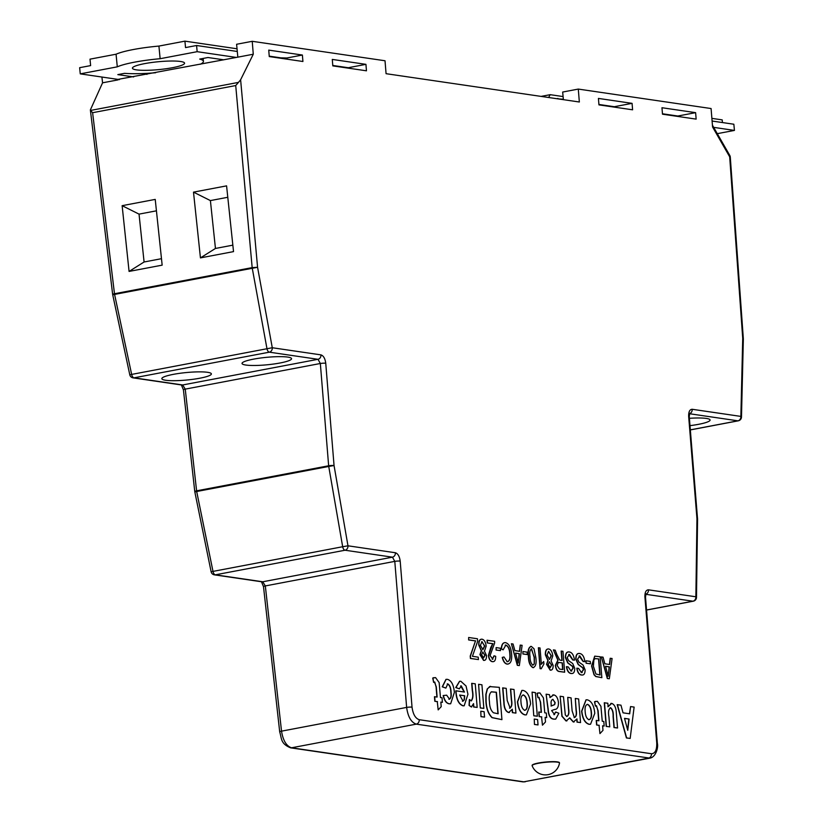 <?xml version="1.0" encoding="UTF-8"?>
<svg xmlns="http://www.w3.org/2000/svg" width="823" height="823" viewBox="0 0 823 823"><rect width="100%" height="100%" fill="white"/><g stroke="black" fill="none" stroke-linecap="round" stroke-linejoin="round"><path stroke-width="1.23" d="M144.591 63.638A26.192 3.94 174.5 0 0 132.431 68.186A26.192 3.94 174.5 0 0 146.072 70.325A26.192 3.94 174.5 0 0 172.408 67.712A26.192 3.94 174.5 0 0 184.568 63.165A26.192 3.94 174.5 0 0 170.927 61.025A26.192 3.94 174.5 0 0 144.591 63.638M207.561 372.305A24.885 3.745 -5.5 0 1 211.377 373.889A24.885 3.745 -5.5 0 1 193.652 379.218A24.885 3.745 -5.5 0 1 165.649 380.257A24.885 3.745 -5.5 0 1 161.843 378.662A24.885 3.745 -5.5 0 1 179.558 373.344A24.885 3.745 -5.5 0 1 207.561 372.305M245.84 365.042A24.885 3.745 174.5 0 0 273.843 364.003A24.885 3.745 174.5 0 0 291.558 358.684A24.885 3.745 174.5 0 0 287.752 357.089A24.885 3.745 174.5 0 0 259.749 358.128A24.885 3.745 174.5 0 0 242.024 363.447A24.885 3.745 174.5 0 0 245.84 365.042M689.396 418.31A24.885 3.745 -5.5 0 1 706.278 418.423A24.885 3.745 -5.5 0 1 710.095 420.008A24.885 3.745 -5.5 0 1 689.983 425.645M92.608 112.7L114.479 293.739L252.167 267.619L235.717 85.551L92.608 112.7L90.53 110.447L238.475 82.382L240.614 79.769L253.278 54.225L252.229 41.304L236.602 44.267L237.837 57.157L253.278 54.225M235.717 85.551L238.475 82.382M557.397 762.149A13.754 2.068 174.5 0 0 538.52 763.271A13.754 2.068 174.5 0 0 532.131 765.657A13.754 2.068 174.5 0 0 532.152 765.75A14.258 14.258 0 0 0 559.506 763.116A13.754 2.068 174.5 0 0 559.506 763.024A13.754 2.068 174.5 0 0 557.397 762.149M559.465 762.9A13.754 2.068 174.5 0 0 559.486 762.767A13.754 2.068 174.5 0 0 557.377 761.892A13.754 2.068 174.5 0 0 541.904 762.458A13.754 2.068 174.5 0 0 532.111 765.4A13.754 2.068 174.5 0 0 532.152 765.534M434.595 682.01L433.628 682.39L432.939 678.018L435.562 677.586L439.153 682.596L440.47 697.544L442.033 697.77L442.404 702.328L440.84 702.101L441.21 706.659L438.175 709.889L437.28 701.649L434.822 701.289L434.462 696.731L437.126 697.05L436.303 686.907L434.482 682.041M436.9 697.019L436.087 686.938L434.75 682.041M433.628 682.39L432.723 678.049L433.999 677.617M442.404 702.328L440.85 702.173M464.244 692.092L460.685 685.878M459.368 688.851L455.952 687.534L459.635 681.29L460.859 681.29L466.044 685.991L467.948 694.231L464.182 705.774L463.154 705.774C458.792 704.138 456.405 699.149 456.004 690.816L464.47 692.05L461.24 685.847L459.368 688.851L455.736 687.565L459.522 681.31M464.069 705.795L462.938 705.815C458.576 704.179 456.189 699.19 455.777 690.847L456.004 690.816M509.437 712.481L508.542 712.502C505.6 711.422 504.036 708.089 503.841 702.503L502.658 687.894L506.217 688.347L507.205 700.466L510.147 708.089M509.488 708.13C511.515 707.235 512.132 704.457 511.33 699.787L510.455 689.036L514.015 689.489L515.939 713.099L512.369 712.646L512.132 709.693M553.848 714.631L555.7 712.039L558.879 713.253L555.71 719.117L554.105 719.107C550.618 718.921 548.653 715.66 548.211 709.303L546.112 694.19L549.445 694.684L550.114 697.513L553.725 694.9C556.255 695.394 557.84 697.955 558.457 702.585C558.498 707.132 557.222 709.426 554.63 709.457L551.616 710.558L554.589 714.601M555.597 719.137L553.889 719.137C550.392 718.963 548.427 715.691 547.995 709.333L546.112 694.19M549.887 697.544L553.509 694.941M553.725 694.9L552.758 694.931M590.43 724.271L589.073 724.302C584.988 723.129 582.499 718.757 581.614 711.195L586.007 699.838M596.377 705.723L595.399 706.103L594.72 701.721L597.344 701.289L600.924 706.299L602.251 721.246L603.804 721.473L604.175 726.03L602.611 725.804L602.981 730.361L599.946 733.602L599.051 725.351L596.603 724.991L596.233 720.434L598.907 720.753L598.084 710.609L596.264 705.743M598.681 720.722L597.858 710.65L596.521 705.743M595.399 706.103L594.494 701.762L595.77 701.319M604.175 726.03L602.621 725.876M617.548 727.995L614.205 727.501L613.32 716.607C613.474 712.379 612.6 709.426 610.676 707.749C608.598 708.84 608.012 711.874 608.938 716.854L609.75 726.843L606.181 726.4L604.267 702.791L607.827 703.243L608.115 706.71L611.695 703.398C614.534 704.457 616.088 707.698 616.345 713.13L617.548 727.995L613.979 727.542L613.094 716.648C613.258 712.409 612.374 709.457 610.46 707.79L610.141 707.78M607.888 706.751L611.468 703.428M611.695 703.398L610.789 703.428M630.171 738.437L626.416 737.953L617.188 704.683L620.954 705.167L623.032 712.831L629.698 713.808L630.562 706.566L634.121 707.091L630.171 738.437L626.632 737.912L617.415 704.642M629.482 713.778L630.562 706.566M580.554 722.573L577.211 722.08L576.954 718.911L573.477 721.946L569.773 717.862L566.224 720.876L562.099 716.185L560.144 696.248L563.488 696.742L565.308 714.92L566.831 716.463C568.724 715.64 569.331 713.078 568.642 708.757L567.726 697.359L571.069 697.853L572.119 710.856L574.372 717.574C576.306 716.864 576.933 714.343 576.234 710.002L575.298 698.47L578.641 698.964L580.554 722.573L576.995 722.121L576.769 719.374M574.125 721.956L573.261 721.977L569.557 717.903M566.903 720.886L565.998 720.917L561.883 716.226L560.144 696.248M566.605 716.504C568.508 715.681 569.115 713.109 568.426 708.798L567.726 697.359M574.145 717.605C576.09 716.905 576.707 714.385 576.018 710.043L575.298 698.47M538.88 697.297L537.913 697.678L537.224 693.295L539.847 692.873L543.437 697.873L544.754 712.821L546.318 713.047L546.688 717.605L545.124 717.378L545.495 721.936L542.46 725.176L541.565 716.926L539.106 716.566L538.746 712.008L541.411 712.337L540.588 702.184L538.767 697.318M541.184 712.296L540.372 702.225L539.034 697.318M537.913 697.678L537.008 693.336L538.283 692.894M546.688 717.605L545.135 717.45M534.466 724.477L534.25 719.055L537.594 719.549L538.036 724.929L534.466 724.477L534.25 719.055M533.767 715.784L532.07 692.133L535.413 692.627L537.326 716.236L533.767 715.784L532.07 692.133M526.257 714.868L524.899 714.889C520.815 713.726 518.325 709.354 517.441 701.793L521.833 690.435M501.937 719.641L492.216 717.615C488.492 714.014 486.455 708.49 486.115 701.062L486.084 694.262L487.473 688.83L489.716 686.608L499.314 687.339L501.937 719.641L492 717.646C488.276 714.045 486.239 708.531 485.889 701.093L485.868 694.303L487.257 688.861L490.518 686.361M480.992 716.648L480.776 711.226L484.119 711.71L484.552 717.1L480.992 716.648L480.776 711.226M480.282 707.945L478.595 684.304L481.928 684.787L483.852 708.397L480.282 707.945L478.595 684.304M470.972 700.857C472.783 699.036 473.204 695.538 472.248 690.363L471.682 683.357L475.252 683.81L477.165 707.42L473.595 706.967L473.39 704.323M471.651 706.978L469.069 705.424L469.367 699.632L471.548 700.815M450.541 703.778L449.214 703.809C446.395 703.428 444.379 700.682 443.165 695.548L446.663 695.178L449.533 699.221M448.874 699.252C450.737 698.686 451.385 696.371 450.829 692.318C450.757 688.038 449.667 685.24 447.558 683.913L447.228 683.913M449.091 699.211C450.953 698.645 451.611 696.33 451.055 692.277C450.983 687.997 449.893 685.199 447.774 683.882L445.871 688.1L442.239 686.824L445.994 679.356M468.626 639.934L468.657 637.486L477.453 638.771L477.659 641.292L472.433 656.312L478.235 657.165L478.43 659.573L470.417 658.472L470.221 656.065L475.478 640.942L468.626 639.934L468.657 637.486M506.958 661.713C509.334 661.445 510.291 658.904 509.818 654.079C509.56 649.213 508.172 646.209 505.651 645.098L505.157 645.088M503.141 649.831L501.495 648.915C501.763 644.574 503.1 642.475 505.528 642.629C509.026 643.699 511.062 647.578 511.628 654.264C512.071 660.684 510.63 663.945 507.297 664.068C505.065 663.636 503.46 661.404 502.472 657.361L504.005 656.96L507.184 661.671C509.56 661.404 510.517 658.863 510.034 654.048C509.776 649.172 508.388 646.178 505.867 645.057L503.141 649.831L501.279 648.946C501.536 644.615 502.884 642.516 505.301 642.66M505.528 642.629L504.52 642.65M508.151 664.079L507.081 664.11C504.849 663.677 503.234 661.435 502.246 657.402L504.005 656.96M519.457 651.291L520.208 645.109L522.111 645.325L519.334 665.57L517.554 665.313L511.392 643.751L513.068 643.998L514.869 650.612L519.663 651.322L520.424 645.078M519.334 665.57L517.328 665.344L511.392 643.751M533.613 667.607L532.862 667.618C530.012 665.961 528.52 662.258 528.397 656.497C527.574 650.633 528.489 647.29 531.144 646.446M531.36 646.415L534.034 648.791L535.824 657.515C536.647 663.379 535.732 666.743 533.078 667.587C530.228 665.93 528.736 662.217 528.613 656.466C527.8 650.602 528.716 647.248 531.36 646.415L530.598 646.425M543.705 661.538L543.9 664.007L541.215 668.78L540.073 668.677L538.376 647.773L540.032 647.948L541.359 664.233L543.705 661.538L541.133 664.274M584.896 661.671L583.301 661.435L579.834 655.9L577.561 659.172L578.991 662.165L583.096 665.056L585.122 669.819C585.071 673.667 583.929 675.385 581.686 674.973C579.299 674.716 577.746 672.463 577.016 668.194L578.6 668.43L581.429 672.556L583.558 669.778L583.003 667.875L578.353 664.418L575.987 659.079C576.038 655.005 577.232 653.133 579.577 653.472C582.365 653.843 584.145 656.569 584.896 661.671L583.085 661.476L579.094 655.921M582.54 674.983L581.46 675.014C579.083 674.757 577.53 672.494 576.789 668.235L577.016 668.194M581.203 672.586L583.332 669.819L582.777 667.916L578.127 664.459L575.771 659.12C575.812 655.046 577.005 653.174 579.351 653.513M579.577 653.472L578.559 653.493M586.079 663.235L586.099 660.787L590.286 661.404L590.482 663.811L586.079 663.235L586.099 660.787M601.86 677.668L596.006 676.506L594.247 674.778L591.799 665.972L594.792 656.157L600.162 656.754L601.86 677.668L595.78 676.547L594.031 674.809L591.572 666.013L594.679 656.178M609.432 664.47L610.182 658.297L612.086 658.503L609.318 678.759L607.528 678.491L601.366 656.929L603.053 657.176L604.854 663.801L609.648 664.5L610.409 658.256M609.318 678.759L607.312 678.533L601.366 656.929M574.505 660.149L572.921 659.912L569.454 654.378L567.181 657.649L568.611 660.643L572.715 663.533L574.742 668.297C574.691 672.144 573.549 673.862 571.306 673.451C568.919 673.193 567.366 670.94 566.635 666.671L568.22 666.908L571.049 671.033L573.168 668.255L572.623 666.352L567.973 662.896L565.607 657.556C565.648 653.483 566.852 651.61 569.187 651.95C571.985 652.32 573.754 655.046 574.505 660.149L572.705 659.953L568.714 654.398M572.15 673.461L571.08 673.492C568.703 673.235 567.14 670.971 566.409 666.712L566.635 666.671M570.823 671.064L572.952 668.297L572.397 666.393L567.747 662.937L565.391 657.598C565.432 653.524 566.625 651.651 568.971 651.991M569.187 651.95L568.168 651.97M561.914 660.427L561.152 651.106L562.963 651.302L564.66 672.216L559.784 671.496C557.541 671.465 556.132 669.397 555.546 665.303L558.076 660.128L553.385 649.903L555.206 650.17L556.965 654.789L559.722 660.005L560.514 660.221L562.14 660.457L561.379 651.075M564.66 672.216L559.558 671.537C557.315 671.496 555.906 669.438 555.33 665.344L557.86 660.159L553.385 649.903M550.999 670.138L550.186 670.159L546.554 664.356L547.892 660.499L545.351 654.81C545.238 650.808 546.266 648.863 548.447 648.987M548.663 648.946C550.896 649.491 552.264 651.806 552.789 655.9L551.091 660.9L553.128 665.313C553.19 668.698 552.274 670.303 550.402 670.128L546.781 664.315L548.118 660.457L545.577 654.769C545.464 650.767 546.493 648.833 548.663 648.946L547.789 648.966M522.914 653.987L522.944 651.538L527.121 652.145L527.317 654.563L522.914 653.987L522.944 651.538M496.094 650.057L496.125 647.608L500.302 648.215L500.497 650.633L496.094 650.057L496.125 647.608M493.296 661.661L492.339 661.682C490.261 661.291 488.944 659.202 488.409 655.406L490.837 647.29L492.761 643.74L487.257 642.928L487.041 640.253L494.613 641.292L494.613 643.123L490.066 655.561L492.895 659.233M492.175 659.274L494.006 655.838L495.683 656.281C495.713 660.108 494.674 661.898 492.555 661.651L492.339 661.682M484.377 660.375L483.564 660.396L479.932 654.594L481.27 650.736L478.739 645.047C478.616 641.045 479.644 639.101 481.825 639.224M482.041 639.183C484.274 639.728 485.642 642.043 486.167 646.137L484.469 651.137L486.506 655.55C486.568 658.935 485.663 660.54 483.78 660.365L480.159 654.552L481.496 650.695L478.955 645.006C478.842 641.014 479.871 639.07 482.041 639.183L481.177 639.204M394.793 561.368A3.93 0.556 -4.6 0 1 400.194 561.111C399.546 556.399 397.941 553.612 395.39 552.747A3.93 3.313 98.3 0 1 392.448 557.171L345.032 550.227L215.338 574.835L262.753 581.779L392.448 557.171L394.793 561.368L265.325 585.925A3.93 0.628 173.6 0 0 263.504 586.665L279.707 731.894C281.816 738.643 280.458 743.663 290.591 747.829L522.79 781.85A3.93 3.313 -81.7 0 0 523.737 781.829L649.944 758.137L416.294 724.137C411.181 722.409 407.961 716.833 406.634 707.41L394.793 561.368M644.913 596.973A3.93 0.556 -4.6 0 1 645.51 597.21L657.361 743.262A3.93 0.556 -4.6 0 0 656.754 743.015L644.913 596.973C644.8 592.334 645.983 589.957 648.452 589.824L695.867 596.778L696.958 518.696L688.656 416.417A3.93 0.556 175.4 0 1 689.263 416.664L689.705 413.3L688.944 413.702M155.228 199.403L122.133 205.678L129.077 271.425L162.162 265.15L155.228 199.403M226.582 185.864L193.498 192.14L200.442 257.887L233.526 251.612L226.582 185.864M101.918 77.043L102.566 82.814L90.365 109.922L112.658 294.449A3.93 3.93 0 0 0 112.72 294.799L114.582 294.418L131.649 374.414L266.981 348.736L252.27 268.288L114.582 294.418A3.93 2.027 -100.7 0 1 114.479 293.739A3.93 0.566 173.1 0 0 112.658 294.449M280.89 57.857L286.857 57.991L286.97 59.163M365.937 64.348L366.461 70.809L332.811 65.881L332.286 59.421L365.937 64.348L350.403 67.301L350.516 68.474M117.956 79.389L237.837 57.157M616.643 107.474L616.53 106.29L614.318 106.712M680.189 116.784L680.076 115.601L695.62 112.658L661.97 107.731L662.494 114.191L696.145 119.119L695.62 112.658M563.097 96.569L550.196 94.676L541.092 96.404M722.45 122.555L722.193 119.88L711.874 118.368M717.296 133.665L734.435 130.415L733.849 124.232L712.101 121.043M713.685 127.37L734.435 130.415M680.148 116.362L662.453 113.769M616.612 107.052L598.918 104.459M563.354 99.244L557.768 98.842M102.566 82.814L118.008 79.893M252.229 41.304L385.02 60.758L386.069 73.689L579.341 102.001L578.291 89.079L711.082 108.543L712.584 127.009L729.682 156.823A3.93 0.617 -4.1 0 1 730.289 157.1A3.93 3.93 0 0 0 729.775 155.424A3.93 1.955 150.2 0 1 729.713 156.761A3.93 1.955 150.2 0 1 729.682 156.823L742.727 338.387L740.865 416.407L692.194 409.278C689.725 409.401 688.542 411.778 688.656 416.417M598.424 98.421L598.949 104.881L632.599 109.809L632.074 103.348L598.424 98.421M268.74 50.11L302.391 55.038L302.915 61.499L269.265 56.571L268.74 50.11M578.291 89.079L562.665 92.042L563.395 99.665M650.077 758.106L649.944 758.137C655.622 757.201 658.544 747.788 657.361 743.262M240.614 79.769L257.568 267.29L272.279 347.738L320.949 354.878C323.501 355.731 325.106 358.519 325.743 363.241A3.93 0.556 175.4 0 0 320.342 363.499L185.247 389.125L196.594 490.827A3.93 2.027 -100.7 0 0 196.687 491.506L194.825 491.917L211.12 571.748L342.677 546.729L328.737 466.456L196.687 491.506L212.982 571.337A3.93 2.027 -100.7 0 0 215.338 574.835A3.93 3.313 98.3 0 1 214.402 574.855L261.807 581.799A3.93 3.313 98.3 0 0 262.753 581.779L265.325 585.925L281.528 731.153C283.061 740.535 286.394 746.08 291.527 747.798L523.737 781.829L648.503 758.158A3.93 3.313 98.3 0 0 651.446 753.734C655.159 753.549 656.929 749.979 656.754 743.015M348.324 67.743L350.403 67.342M286.857 57.991L302.391 55.038M616.53 106.29L632.074 103.348M680.076 115.601L677.864 116.022M112.72 294.799L129.787 374.794L131.649 374.414A3.93 2.027 -100.7 0 0 134.005 377.839A3.93 3.313 98.3 0 1 133.059 377.86L181.729 384.999A3.93 3.313 98.3 0 0 182.675 384.969L185.247 389.125A3.93 0.628 173.6 0 0 183.426 389.865L194.773 491.568A3.93 0.628 173.6 0 1 196.594 490.827L328.644 465.777L320.342 363.499L318.007 359.301L269.337 352.172L134.005 377.839L182.675 384.969L318.007 359.301A3.93 3.313 98.3 0 0 320.949 354.878M645.201 594.257L645.962 593.856L645.51 597.21M557.984 98.462L556.749 98.698M548.632 97.505L550.196 94.676M237.034 48.783L184.918 41.15L158.921 46.078A45.131 6.779 174.5 0 0 116.064 54.215L90.005 59.153L90.623 65.603L79.656 67.681L80.253 73.864L117.288 66.838A45.131 6.779 -5.5 0 1 160.135 58.711L197.16 51.684L196.574 45.502L185.535 47.59L184.918 41.15M155.67 72.743A45.131 6.779 -5.5 0 1 124.561 73.34L117.833 74.615L133.635 76.93M223.784 59.822L207.993 57.507L199.701 59.081A45.131 6.779 -5.5 0 1 203.425 61.355A45.131 6.779 -5.5 0 1 200.174 64.297M236.376 57.435L197.16 51.684M119.469 79.615L80.253 73.864M350.475 68.052L332.78 65.459M286.929 58.742L269.234 56.149M237.291 51.468L196.574 45.502M116.064 54.215L117.288 66.838M158.921 46.078L160.135 58.711M146.803 73.36L146.906 74.409M227.796 197.283L210.4 200.586L215.451 248.453L232.847 245.151M215.451 248.453L200.442 257.887M210.4 200.586L193.498 192.14M156.432 210.822L139.036 214.124L144.087 261.992L161.483 258.689M144.087 261.992L129.077 271.425M139.036 214.124L122.133 205.678M608.681 672.463L609.37 666.846L605.522 666.28L608.228 676.218L609.143 666.887L605.543 666.352M608.012 676.249L608.464 672.504M598.774 658.935L595.307 658.575L593.918 659.686L593.383 666.249L595.903 673.986L600.08 675.025L598.774 658.935L595.204 658.595M599.854 674.983L598.558 658.976M590.482 663.811L586.295 663.204M581.429 672.556L582.2 672.556M582.427 675.004L581.46 675.014M571.049 671.033L571.82 671.033M572.047 673.492L571.08 673.492M562.335 662.865L558.375 662.412L557.13 665.478L559.527 669.078L562.881 669.572L562.335 662.865L558.272 662.433M562.654 669.531L562.109 662.906M549.97 667.741L551.461 665.128L549.476 661.846L548.211 664.459L550.186 667.71L551.688 665.087L549.28 661.815M550.896 670.159L550.186 670.159M549.322 659.439L551.132 655.777L548.632 651.394L547.017 655.015L549.548 659.408L551.359 655.736L548.396 651.353M541.215 668.78L540.073 668.677M540.289 668.646L538.592 647.732M533.51 667.628L532.862 667.618M534.281 663.966L534.158 657.351L531.555 648.822C529.868 649.913 529.374 652.526 530.053 656.682C530.033 660.746 530.989 663.575 532.903 665.179L534.281 663.966L534.384 657.32L531.246 648.822M532.676 665.21L534.055 663.996M527.317 654.563L523.14 653.946M518.706 659.274L519.385 653.657L515.548 653.102L518.243 663.029L519.159 653.699L515.568 653.174M518.027 663.071L518.48 659.316M507.184 661.671L507.884 661.671M508.038 664.099L507.081 664.11M500.497 650.633L496.32 650.016M493.183 661.682L492.555 661.651C490.477 661.25 489.171 659.161 488.625 655.365L492.761 643.74M492.977 643.699L487.257 642.928M492.391 659.244L494.222 655.797M487.473 642.897L487.257 640.212M483.348 657.989L484.84 655.365L482.854 652.083L481.589 654.697L483.564 657.947L485.066 655.324L482.659 652.053M484.274 660.396L483.564 660.396M482.7 649.676L484.51 646.014L482.011 641.631L480.406 645.263L482.926 649.645L484.737 645.973L481.774 641.59M478.43 659.573L470.643 658.431L470.447 656.024L475.478 640.942M475.694 640.901L468.853 639.903M629.091 719.045L624.523 718.376L627.754 730.31L629.091 719.045L624.544 718.448M627.599 729.744L628.865 719.076M609.75 726.843L606.181 726.4M606.407 726.359L604.494 702.749M599.946 733.602L599.051 725.351M599.278 725.31L596.603 724.991M596.819 724.95L596.449 720.403M587.283 699.817C591.511 701.011 594.011 705.506 594.782 713.315L590.544 724.25L589.289 724.261C585.215 723.088 582.725 718.716 581.83 711.154L586.12 699.817L587.283 699.817M588.682 719.734C590.791 719.292 591.634 716.884 591.192 712.533C590.924 708.212 589.68 705.506 587.437 704.416L587.663 704.375C585.544 704.838 584.721 707.255 585.174 711.628C585.431 715.928 586.676 718.623 588.908 719.703C591.017 719.251 591.85 716.843 591.408 712.492C591.151 708.171 589.896 705.465 587.663 704.375L587.159 704.375M566.79 720.907L565.998 720.917M574.012 721.977L573.261 721.977M554.074 714.601L555.916 711.998M551.029 706.031L554.496 704.642L554.939 702.657L552.943 699.355L551.636 700.136L551.04 701.968L551.245 706L554.712 704.601L555.155 702.616L552.747 699.324M542.46 725.176L541.565 716.926M541.781 716.884L539.106 716.566M539.332 716.535L538.962 711.977M538.036 724.929L534.693 724.446M537.326 716.236L533.983 715.743M523.109 690.415C527.337 691.608 529.837 696.104 530.598 703.912L526.37 714.848L525.115 714.858C521.031 713.685 518.552 709.313 517.657 701.752L521.947 690.415L523.109 690.415M524.508 710.331C526.617 709.879 527.45 707.482 527.008 703.13C526.751 698.809 525.506 696.104 523.263 695.013L523.49 694.972C521.37 695.435 520.537 697.853 521 702.225C521.257 706.525 522.502 709.22 524.724 710.3C526.843 709.848 527.677 707.441 527.234 703.089C526.977 698.768 525.722 696.063 523.49 694.972L522.986 694.972M515.939 713.099L512.595 712.615L512.317 709.21L508.768 712.461C505.816 711.391 504.252 708.058 504.067 702.461L502.874 687.863M509.324 712.502L508.542 712.502M509.715 708.099C511.741 707.204 512.359 704.416 511.546 699.756L510.682 689.005M489.5 686.649L490.405 686.372M498.152 713.767L496.403 692.236L491.454 691.814C489.387 693.45 488.728 696.803 489.479 701.844C489.572 706.967 490.899 710.609 493.45 712.769L498.152 713.767M497.925 713.736L496.187 692.266L491.238 691.855M484.552 717.1L481.208 716.607M483.852 708.397L480.509 707.914M471.188 700.815C472.999 698.994 473.431 695.497 472.474 690.322L471.908 683.327M477.165 707.42L473.822 706.926L473.554 703.634L471.332 706.978L469.069 705.424M469.295 705.383L469.594 699.591M462.639 701.196L464.347 699.91L464.707 695.774L459.646 695.034L463.082 701.196M464.707 695.774L459.656 695.106M462.413 701.237L464.121 699.941L464.491 695.805M445.871 688.1L442.465 686.783L446.107 679.335L447.475 679.335C451.436 680.59 453.73 684.942 454.368 692.4L450.654 703.768L449.214 703.809M449.44 703.768C446.611 703.398 444.595 700.64 443.391 695.517M438.175 709.889L437.28 701.649M437.497 701.608L434.822 701.289M435.048 701.247L434.678 696.69M400.194 561.111L412.035 707.163C413.002 714.23 415.409 718.417 419.236 719.703L651.446 753.734M325.743 363.241L334.045 465.52L347.975 545.803L395.39 552.747M279.707 731.894A3.93 0.628 173.6 0 1 281.528 731.153L406.634 707.41A3.93 0.556 -4.6 0 1 412.035 707.163M690.332 429.863L737.922 420.831L689.509 413.732M419.236 719.703A3.93 3.313 -81.7 0 1 416.294 724.137L291.527 747.798A3.93 3.313 98.3 0 1 290.591 747.829M646.549 609.997L692.925 601.202L645.767 594.288M257.568 267.29L252.167 267.619A3.93 2.027 -100.7 0 0 252.27 268.288L257.568 267.29M743.262 338.788A3.93 0.617 175.9 0 0 743.334 338.665A3.93 0.617 175.9 0 0 742.727 338.387A3.93 1.173 -178.6 0 1 743.344 339.035A3.93 3.93 0 0 0 743.334 338.665L730.289 157.1M272.279 347.738L266.981 348.736A3.93 2.027 -100.7 0 0 269.337 352.172A3.93 3.313 98.3 0 0 272.279 347.738M741.482 417.055A3.93 1.173 -178.6 0 0 740.865 416.407A3.93 3.313 -81.7 0 1 737.922 420.831A3.93 2.027 -100.7 0 0 738.282 420.82A3.93 3.93 0 0 0 741.482 417.055L743.344 339.035M689.551 413.63A3.93 3.313 -81.7 0 0 692.194 409.278M334.045 465.52A3.93 0.556 175.4 0 0 328.644 465.777A3.93 2.027 -100.7 0 0 328.737 466.456L334.045 465.52M697.472 519.066A3.93 0.556 175.4 0 0 697.554 518.943A3.93 0.556 175.4 0 0 696.958 518.696A3.93 1.121 -179.2 0 1 697.565 519.313A3.93 3.93 0 0 0 697.554 518.943L689.263 416.664M347.975 545.803L342.677 546.729A3.93 2.027 -100.7 0 0 345.032 550.227A3.93 3.313 98.3 0 0 347.975 545.803M696.484 597.395A3.93 1.121 -179.2 0 0 695.867 596.778A3.93 3.313 -81.7 0 1 692.925 601.202A3.93 2.027 -100.7 0 0 693.285 601.191A3.93 3.93 0 0 0 696.484 597.395L697.565 519.313M645.808 594.185A3.93 3.313 -81.7 0 0 648.452 589.824M712.43 125.199L729.775 155.424M738.282 420.82L690.332 429.925M129.787 374.794A3.93 3.93 0 0 0 133.059 377.86M181.358 384.886L183.426 389.865M646.559 610.059L693.285 601.191M211.12 571.748A3.93 3.93 0 0 0 214.402 574.855M261.436 581.686L263.504 586.665M525.177 781.799L522.79 781.85M203.147 58.423L203.425 61.355"/></g></svg>
